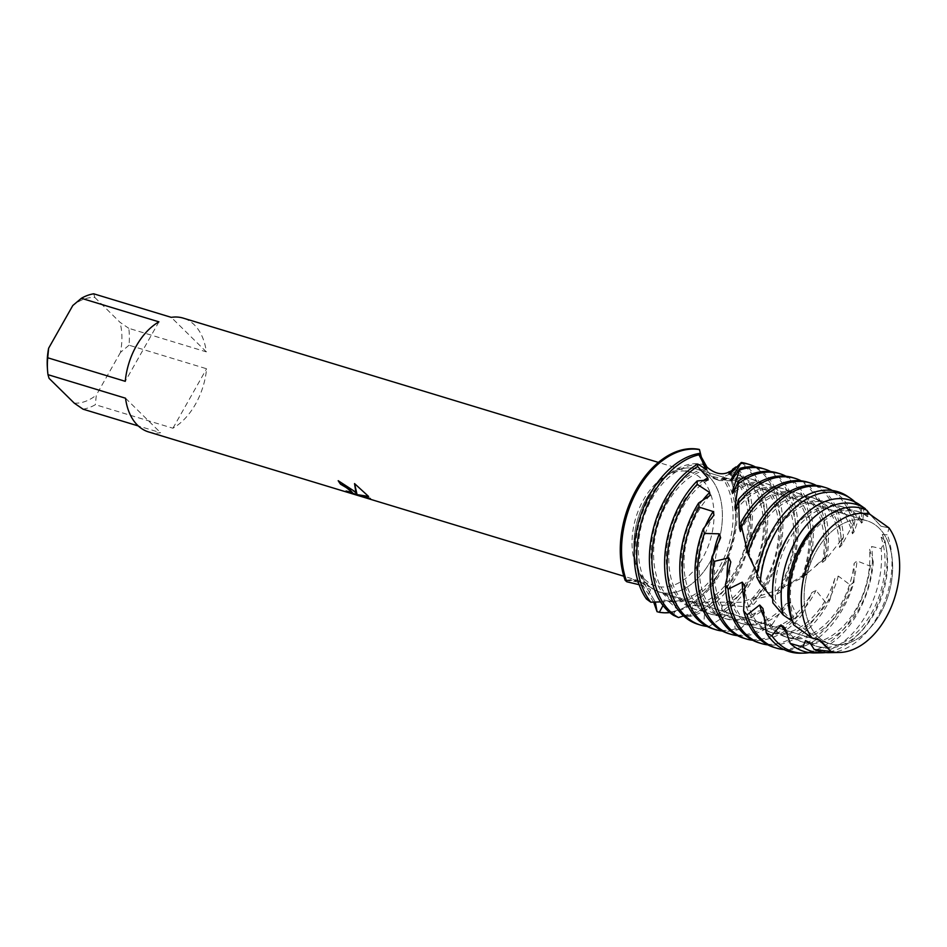 <?xml version="1.0" encoding="UTF-8"?>
<svg xmlns="http://www.w3.org/2000/svg" width="947" height="947" viewBox="0 0 947 947"><rect width="100%" height="100%" fill="white"/><g stroke="black" fill="none" stroke-linecap="round" stroke-linejoin="round"><path stroke-width="0.71" stroke-dasharray="4.74 3.55" d="M817.723 636.42A64.207 41.952 106.9 0 0 829.726 643.676A64.207 41.952 106.9 0 0 884.912 604.352A64.207 41.952 106.9 0 0 879.029 528.071A64.207 41.952 106.9 0 0 867.026 520.814A64.207 41.952 106.9 0 0 811.839 560.139A64.207 41.952 106.9 0 0 817.723 636.42A64.207 41.952 106.9 0 0 829.726 643.676A64.207 41.952 106.9 0 0 884.912 604.352A64.207 41.952 106.9 0 0 879.029 528.071A64.207 41.952 106.9 0 0 867.026 520.814A64.207 41.952 106.9 0 0 811.839 560.139A64.207 41.952 106.9 0 0 817.723 636.42M880.935 526.212L888.949 527.87L880.935 526.201L869.855 514.245L880.935 526.212M818.8 639.639L811.993 637.899L817.273 638.728L820.871 641.19M647.488 584.725A64.207 41.952 106.9 0 0 659.479 591.993A64.207 41.952 106.9 0 0 714.665 552.669A64.207 41.952 106.9 0 0 708.782 476.388A64.207 41.952 106.9 0 0 696.791 469.12A64.207 41.952 106.9 0 0 641.604 508.444A64.207 41.952 106.9 0 0 647.488 584.725A64.207 41.952 106.9 0 0 659.479 591.993A64.207 41.952 106.9 0 0 714.665 552.669A64.207 41.952 106.9 0 0 708.782 476.388A64.207 41.952 106.9 0 0 696.791 469.12A64.207 41.952 106.9 0 0 641.604 508.444A64.207 41.952 106.9 0 0 647.488 584.725M148.643 431.95A59.483 38.863 106.9 0 0 160.588 432.72L138.298 425.949M83.028 409.175A59.483 38.863 106.9 0 0 95.387 404.689L172.934 428.233A59.483 38.863 106.9 0 0 206.588 368.762L129.029 345.205A59.483 38.863 106.9 0 0 128.78 328.313L206.328 351.858A59.483 38.863 106.9 0 0 194.324 324.845A59.483 38.863 106.9 0 0 183.209 318.121M644.635 579.197A59.483 38.863 106.9 0 0 655.75 585.921A59.483 38.863 106.9 0 0 706.876 549.485A59.483 38.863 106.9 0 0 701.419 478.815A59.483 38.863 106.9 0 0 690.304 472.091A59.483 38.863 106.9 0 0 639.178 508.527A59.483 38.863 106.9 0 0 644.635 579.197M699.206 449.411L706.154 473.429L714.038 478.637L731.12 480.816L731.984 480.117L722.454 478.046L723.472 476.826L737.689 470.576L738.423 468.919L727.118 472.742L741.063 462.858M657.064 611.703A83.928 54.843 106.9 0 0 719.886 571.645A83.928 54.843 106.9 0 0 731.12 480.816A83.928 54.843 106.9 0 1 719.886 571.645A83.928 54.843 106.9 0 1 657.064 611.703M653.679 602.126L642.776 585.459L632.951 579.54L625.15 580.31L637.224 580.665L645.061 584.986L655.312 602.067L645.061 584.986L641.237 582.369L625.15 580.31M352.367 492.523L346.069 491.008M346.105 490.948L346.886 491.315M356.912 493.695L338.233 480.65A59.412 38.827 106.9 0 0 338.28 480.733M368.525 496.382L354.569 483.609M370.419 498.88L357.99 494.713M731.12 480.804L719.306 480.531L711.209 476.128L703.112 465.024L699.217 449.411L703.112 465.024L711.209 476.128L731.12 480.804M158.918 321.85L125.264 381.321M93.717 293.807L94.83 297.5A54.192 35.406 106.9 0 0 72.801 305.514M94.83 297.5L120.009 322.3L128.78 328.313M129.029 345.205L120.47 352.426A54.192 35.406 106.9 0 0 120.009 322.3M120.47 352.426L96.286 395.148L95.387 404.689M74.268 403.15A54.192 35.406 106.9 0 0 96.286 395.148M47.35 367.625A54.192 35.406 106.9 0 0 49.078 378.362M206.328 351.858L171.265 317.352M172.934 428.233L206.588 368.762M125.525 398.214L160.588 432.72M810.703 643.948A70.516 46.072 106.9 0 0 815.959 646.103A70.516 46.072 106.9 0 0 871.524 613.147A70.516 46.072 106.9 0 0 880.757 536.251L882.273 534.463L887.351 534.806L888.949 527.87M873.312 561.784L869.417 548.798L871.583 546.514L881.172 548.644L884.983 540.855A76.766 50.155 -73.1 0 1 872.282 615.491A76.766 50.155 -73.1 0 1 825.654 652.566M809.922 642.705A70.516 46.072 106.9 0 0 818.504 646.872A70.516 46.072 106.9 0 0 874.069 613.916A70.516 46.072 106.9 0 0 882.273 534.463M828.992 652.661A74.624 48.759 106.9 0 0 877.668 616.402A74.624 48.759 106.9 0 0 887.351 534.806M703.941 462.704L705.373 465.214A70.516 46.072 106.9 0 0 651.927 498.726A70.516 46.072 106.9 0 0 650.542 589.673L646.434 599.001M741.122 462.787A83.928 54.843 -73.1 0 1 749.87 469.357A83.928 54.843 -73.1 0 1 751.551 581.257A83.928 54.843 -73.1 0 1 721.981 613.857L716.69 614.721L697.596 605.938L692.754 605.559L690.268 616.331L684.835 616.13A83.928 54.843 106.9 0 0 733.807 575.871A83.928 54.843 106.9 0 0 737.689 470.576M684.835 616.13L668.629 601.286A70.516 46.072 106.9 0 0 722.076 567.774A70.516 46.072 106.9 0 0 723.472 476.826M705.373 465.214L704.852 464.977A70.516 46.072 106.9 0 0 649.393 497.956A70.516 46.072 106.9 0 0 646.47 586.903L650.542 589.673M668.629 601.286L664.072 599.984A70.516 46.072 106.9 0 0 719.542 567.004A70.516 46.072 106.9 0 0 722.454 478.046M639.154 584.713L646.47 586.903M664.072 599.984L663.007 605.488M731.984 480.117A83.928 54.843 -73.1 0 1 721.152 572.035A83.928 54.843 -73.1 0 1 669.825 612.602M660.473 601.89L672.204 601.452L676.679 603.298L673.625 615.396M705.148 468.848A70.516 46.072 106.9 0 0 664.581 502.573A70.516 46.072 106.9 0 0 672.204 601.452M692.754 605.559A70.516 46.072 106.9 0 0 734.742 571.609A70.516 46.072 106.9 0 0 727.118 472.742M738.423 468.919A83.928 54.843 -73.1 0 1 736.352 576.652A83.928 54.843 -73.1 0 1 690.268 616.331M706.817 469.795A70.516 46.072 106.9 0 0 667.126 503.342A70.516 46.072 106.9 0 0 676.679 603.298M697.596 605.938A70.516 46.072 106.9 0 0 737.275 572.39A70.516 46.072 106.9 0 0 727.722 472.435M716.69 614.721A83.928 54.843 106.9 0 0 749.006 580.487A83.928 54.843 106.9 0 0 747.325 468.576A83.928 54.843 106.9 0 0 740.897 463.403M683.545 615.929L699.928 610.306M703.763 480.354A70.516 46.072 106.9 0 0 679.78 507.19A70.516 46.072 106.9 0 0 694.376 609.181A70.516 46.072 106.9 0 0 699.928 610.318L704.71 611.253L703.621 625.541L708.818 626.583A83.928 54.843 -73.1 0 1 707.125 626.429M755.54 466.989A83.928 54.843 -73.1 0 1 765.069 473.962A83.928 54.843 -73.1 0 1 766.75 585.873A83.928 54.843 -73.1 0 1 752.782 605.251L747.763 607.074L726.728 604.944L721.874 605.488A70.516 46.072 106.9 0 0 749.941 576.226A70.516 46.072 106.9 0 0 735.346 474.234A70.516 46.072 106.9 0 0 730.824 473.228M721.874 605.488L721.981 613.857M708.072 480.011A70.516 46.072 106.9 0 0 682.325 507.959A70.516 46.072 106.9 0 0 696.921 609.951A70.516 46.072 106.9 0 0 704.71 611.253M726.728 604.944A70.516 46.072 106.9 0 0 752.474 576.995A70.516 46.072 106.9 0 0 737.891 475.003A70.516 46.072 106.9 0 0 730.09 473.713M698.081 624.322A83.928 54.843 106.9 0 0 703.621 625.541M747.763 607.074A83.928 54.843 106.9 0 0 764.205 585.104A83.928 54.843 106.9 0 0 762.524 473.192A83.928 54.843 106.9 0 0 746.84 463.71M708.818 626.583L728.894 613.526L733.783 613.514L735.156 628.938L740.495 628.844A83.928 54.843 -73.1 0 1 722.324 631.045M702.911 499.992A70.516 46.072 106.9 0 0 694.98 511.806A70.516 46.072 106.9 0 0 709.575 613.798A70.516 46.072 106.9 0 0 728.894 613.526M770.74 471.594A83.928 54.843 -73.1 0 1 780.269 478.578A83.928 54.843 -73.1 0 1 781.95 590.49A83.928 54.843 -73.1 0 1 781.275 591.662L776.718 594.231L750.474 600.138A70.516 46.072 106.9 0 0 765.14 580.842A70.516 46.072 106.9 0 0 750.545 478.851A70.516 46.072 106.9 0 0 733.499 478.507M750.474 600.138L752.782 605.251M710.084 495.411A70.516 46.072 106.9 0 0 697.525 512.576A70.516 46.072 106.9 0 0 712.108 614.567A70.516 46.072 106.9 0 0 733.783 613.514M755.114 598.788A70.516 46.072 106.9 0 0 767.674 581.612A70.516 46.072 106.9 0 0 753.09 479.62A70.516 46.072 106.9 0 0 731.415 480.674M713.28 628.938A83.928 54.843 106.9 0 0 735.156 628.938M776.718 594.231A83.928 54.843 106.9 0 0 779.405 589.721A83.928 54.843 106.9 0 0 777.724 477.809A83.928 54.843 106.9 0 0 762.039 468.315M740.495 628.844L757.967 611.182L762.761 610.282L766.916 625.707L772.136 624.547A83.928 54.843 -73.1 0 1 737.524 635.662M705.551 525.692A70.516 46.072 106.9 0 0 724.775 618.415A70.516 46.072 106.9 0 0 757.967 611.182M785.939 476.211A83.928 54.843 -73.1 0 1 795.468 483.195A83.928 54.843 -73.1 0 1 806.371 574.592L802.452 577.611L777.38 590.336A70.516 46.072 106.9 0 0 780.34 585.459A70.516 46.072 106.9 0 0 765.744 483.467A70.516 46.072 106.9 0 0 735.665 488.64M777.38 590.336L778.316 589.78L781.275 591.662M713.955 515.073A70.516 46.072 106.9 0 0 712.724 517.192A70.516 46.072 106.9 0 0 727.308 619.184A70.516 46.072 106.9 0 0 762.761 610.282M781.642 588.347A70.516 46.072 106.9 0 0 782.873 586.229A70.516 46.072 106.9 0 0 768.289 484.237A70.516 46.072 106.9 0 0 732.848 493.138M728.468 633.555A83.928 54.843 106.9 0 0 766.916 625.707M802.452 577.611A83.928 54.843 106.9 0 0 792.923 482.425A83.928 54.843 106.9 0 0 777.238 472.932M743.667 638.171A83.928 54.843 106.9 0 0 797.492 616.473L802.405 614.425A83.928 54.843 -73.1 0 1 752.723 640.279M801.138 480.827A83.928 54.843 -73.1 0 1 810.668 487.812A83.928 54.843 -73.1 0 1 827.252 555.806L824.079 558.99A83.928 54.843 106.9 0 0 808.122 487.042A83.928 54.843 106.9 0 0 792.438 477.548M727.036 576.972A70.516 46.072 106.9 0 0 755.173 627.636A70.516 46.072 106.9 0 0 810.727 594.692A70.516 46.072 106.9 0 0 811.91 592.55L815.971 590.36L825.654 602.41L830.046 599.688A83.928 54.843 -73.1 0 1 827.548 604.34A83.928 54.843 -73.1 0 1 767.922 644.895M802.405 614.425L811.91 592.55M730.8 561.985A70.516 46.072 106.9 0 0 757.707 628.417A70.516 46.072 106.9 0 0 813.272 595.462A70.516 46.072 106.9 0 0 815.971 590.36M841.078 540.264L825.595 559.89A70.516 46.072 106.9 0 0 798.688 493.47A70.516 46.072 106.9 0 0 743.123 526.414A70.516 46.072 106.9 0 0 740.424 531.516M758.867 642.788A83.928 54.843 106.9 0 0 825.003 603.559A83.928 54.843 106.9 0 0 825.654 602.41M741.383 525.845L740.862 522.543M816.338 485.444A83.928 54.843 -73.1 0 1 825.867 492.428A83.928 54.843 -73.1 0 1 843.457 537.257L841.09 540.264A83.928 54.843 106.9 0 0 823.322 491.659A83.928 54.843 106.9 0 0 807.637 482.165M744.022 598.397A70.516 46.072 106.9 0 0 770.373 632.253A70.516 46.072 106.9 0 0 825.926 599.297A70.516 46.072 106.9 0 0 834.828 578.57L838.308 576.072L850.299 585.033L854.016 581.932A83.928 54.843 -73.1 0 1 842.747 608.945A83.928 54.843 -73.1 0 1 784.021 649.595M832.33 490.487A83.928 54.843 -73.1 0 1 841.066 497.045A83.928 54.843 -73.1 0 1 854.892 520.862L841.907 544.987L839.468 547.402A70.516 46.072 106.9 0 0 811.342 497.305A70.516 46.072 106.9 0 0 755.777 530.261A70.516 46.072 106.9 0 0 747.017 550.586M744.887 586.122A70.516 46.072 106.9 0 0 772.906 633.022A70.516 46.072 106.9 0 0 828.471 600.078A70.516 46.072 106.9 0 0 838.308 576.072M841.907 544.987A70.516 46.072 106.9 0 0 813.887 498.075A70.516 46.072 106.9 0 0 758.322 531.03A70.516 46.072 106.9 0 0 748.485 555.037M774.066 647.405A83.928 54.843 106.9 0 0 840.202 608.175A83.928 54.843 106.9 0 0 850.299 585.033M748.485 554.8L748.094 550.704L746.603 549.142M853.306 523.371A83.928 54.843 106.9 0 0 838.521 496.275A83.928 54.843 106.9 0 0 822.836 486.782M763.898 616.817A70.516 46.072 106.9 0 0 785.572 636.869A70.516 46.072 106.9 0 0 841.125 603.914A70.516 46.072 106.9 0 0 854.111 563.441L856.952 560.908L870.293 566.188L873.312 561.772A82.519 53.92 -73.1 0 1 857.769 613.029A82.519 53.92 -73.1 0 1 809.496 652.637M757.245 573.491L760.24 579.422L759.636 577.8L756.748 577.137M855.188 502.123A82.519 53.92 -73.1 0 1 856.124 503.011A82.519 53.92 -73.1 0 1 861.628 509.557L854.206 531.776L852.43 533.8A70.516 46.072 106.9 0 0 826.542 501.922A70.516 46.072 106.9 0 0 770.976 534.877A70.516 46.072 106.9 0 0 758.002 575.35M762.974 608.566A70.516 46.072 106.9 0 0 788.105 637.639A70.516 46.072 106.9 0 0 843.67 604.695A70.516 46.072 106.9 0 0 856.952 560.908M854.218 531.776A70.516 46.072 106.9 0 0 829.087 502.691A70.516 46.072 106.9 0 0 773.521 535.647A70.516 46.072 106.9 0 0 760.24 579.422M800.582 653.193A83.585 54.618 106.9 0 0 855.094 612.579A83.585 54.618 106.9 0 0 870.293 566.188M860.823 510.575A83.585 54.618 106.9 0 0 853.425 501.141A83.585 54.618 106.9 0 0 848.098 496.713M786.247 632.123A70.516 46.072 106.9 0 0 800.771 641.486A70.516 46.072 106.9 0 0 856.325 608.53A70.516 46.072 106.9 0 0 869.417 548.798M772.598 598.563L775.995 603.05L772.882 602.884M772.657 588.099A70.516 46.072 106.9 0 0 773.083 599.226M784.838 627.825A70.516 46.072 106.9 0 0 803.305 642.255A70.516 46.072 106.9 0 0 858.87 609.3A70.516 46.072 106.9 0 0 871.583 546.514M865.38 508.752L863.889 508.16L862.741 521.738A70.516 46.072 106.9 0 0 844.274 507.308A70.516 46.072 106.9 0 0 788.721 540.264A70.516 46.072 106.9 0 0 775.995 603.05M814.787 652.933A79.098 51.683 106.9 0 0 866.375 614.496A79.098 51.683 106.9 0 0 881.172 548.644M792.154 620.995L795.705 624.333L793.74 624.925M866.884 510.291L868.056 516.091A70.516 46.072 106.9 0 0 859.474 511.925A70.516 46.072 106.9 0 0 803.92 544.88A70.516 46.072 106.9 0 0 795.705 624.333M825.429 645.416L829.974 650.281M704.852 464.977L701.691 458.372M772.136 624.547L785.998 603.866L790.496 602.221L797.492 616.473M830.034 599.688L834.816 578.57M854.016 581.943L854.111 563.441M884.983 540.855L880.746 536.251M868.056 516.091L867.357 516.683L865.522 509.664M862.741 521.738L861.557 523.135L861.628 509.557M852.43 533.8L854.892 520.862M839.468 547.402L843.457 537.257M825.595 559.89L822.481 562.435L825.867 556.694L827.252 555.806M824.079 558.979L805.376 574.888L801.636 577.291L804.027 574.699L806.371 574.592M867.357 516.683A70.516 46.072 106.9 0 0 856.94 511.155A70.516 46.072 106.9 0 0 826.364 516.636M863.889 508.16A79.098 51.683 106.9 0 0 859.758 504.822M861.557 523.135A70.516 46.072 106.9 0 0 841.741 506.538A70.516 46.072 106.9 0 0 788.697 535.28M822.481 562.435A70.516 46.072 106.9 0 0 796.143 492.689A70.516 46.072 106.9 0 0 741.181 524.602M805.376 574.888A70.516 46.072 106.9 0 0 783.489 488.853A70.516 46.072 106.9 0 0 735.499 510.433M720.62 537.766A70.516 46.072 106.9 0 0 742.507 623.801A70.516 46.072 106.9 0 0 790.496 602.221M801.636 577.291A70.516 46.072 106.9 0 0 780.944 488.084A70.516 46.072 106.9 0 0 737.973 503.828M713.789 552.492A70.516 46.072 106.9 0 0 739.974 623.031A70.516 46.072 106.9 0 0 785.998 603.866M829.726 643.676L659.479 591.993L829.726 643.676M655.75 585.921L623.824 576.226M714.038 478.637L719.306 480.531M820.232 640.338L791.041 619.421C778.245 607.252 767.78 593.378 759.636 577.8M632.951 579.54L637.224 580.665M690.304 472.091L658.39 462.408M867.026 520.814L696.791 469.12L867.026 520.814M818.504 646.872L815.959 646.103M696.921 609.951L694.376 609.181M712.108 614.567L709.575 613.798M727.308 619.184L724.775 618.415M757.707 628.417L755.173 627.636M772.906 633.022L770.373 632.253M788.105 637.639L785.572 636.869M803.305 642.255L800.771 641.486M738.696 500.939L738.838 503.484M741.276 523.845L743.584 534.925M748.094 550.704L754.96 568.224M641.237 582.369L662.77 593.947L687.664 602.02L740.921 602.245L778.316 589.78M843.209 537.565L839.291 542.382M825.867 556.694L815.805 565.679M804.027 574.699L786.282 585.731M859.474 511.925L856.94 511.155M844.274 507.308L841.741 506.538M829.087 502.691L826.542 501.922M813.887 498.075L811.342 497.305M798.688 493.47L796.143 492.689M783.489 488.853L780.944 488.084M742.507 623.801L739.974 623.031M768.289 484.237L765.744 483.467M753.09 479.62L750.545 478.851M737.891 475.003L735.346 474.234"/><path stroke-width="1.42" d="M829.974 650.281L831.087 651.524A71.345 46.616 106.9 0 0 889.576 610.779A71.345 46.616 106.9 0 0 888.949 527.87L869.855 514.245A71.345 46.616 106.9 0 0 811.366 554.978A71.345 46.616 106.9 0 0 811.993 637.899L820.232 640.338L831.087 651.524L818.8 639.639M353.906 490.925L356.877 493.742L355.741 491.481L354.545 483.586L368.596 496.453L357.954 494.76L370.36 498.524L369.661 498.951L346.069 491.008L352.355 492.547L349.798 489.67L340.565 484.237A59.483 38.863 -73.1 0 1 338.197 480.709L353.906 490.925M138.298 425.949L83.028 409.175L74.268 403.15L49.078 378.362L47.977 374.669L125.525 398.214A59.483 38.863 106.9 0 0 137.528 425.227A59.483 38.863 106.9 0 0 148.643 431.95L623.824 576.226M663.007 605.488L659.349 612.283L657.064 611.703L655.312 602.067L657.052 611.703L653.679 602.126M338.28 480.733A59.412 38.827 106.9 0 0 340.6 484.177L343.808 485.551L352.367 492.523M346.886 491.315L369.661 498.951M354.569 483.609L356.877 493.742M369.697 498.891L370.431 498.844M357.954 494.76L368.525 496.382M699.206 449.411A83.928 54.843 106.9 0 0 636.384 489.469A83.928 54.843 106.9 0 0 625.15 580.31L626.819 581.778A83.928 54.843 -73.1 0 1 637.651 489.859A83.928 54.843 -73.1 0 1 699.466 449.612L699.206 449.411A83.928 54.843 106.9 0 0 636.384 489.469A83.928 54.843 106.9 0 0 625.15 580.31M125.264 381.321L47.717 357.777L48.628 348.236L72.801 305.514L81.371 298.293L158.918 321.85A59.483 38.863 106.9 0 0 125.264 381.321M48.628 348.236A54.192 35.406 106.9 0 0 47.35 367.625L47.551 370.478A59.483 38.863 106.9 0 0 47.977 374.669M658.39 462.408L183.209 318.121A59.483 38.863 106.9 0 0 171.265 317.352L93.717 293.807A59.483 38.863 106.9 0 0 81.371 298.293M47.717 357.777A59.483 38.863 106.9 0 0 47.551 370.478M869.855 514.245A71.345 46.616 106.9 0 0 811.366 554.978A71.345 46.616 106.9 0 0 811.993 637.899L793.74 624.925A74.624 48.759 106.9 0 1 803.423 543.329A74.624 48.759 106.9 0 1 866.884 510.279L869.855 514.245M888.949 527.87A71.345 46.616 106.9 0 1 892.074 604.991A71.345 46.616 106.9 0 1 839.433 652.471A71.345 46.616 106.9 0 1 831.087 651.524L814.195 649.453L809.922 642.705L805.542 640.574A70.516 46.072 106.9 0 0 810.703 643.948M805.542 640.574L802.807 647.073L790.177 643.38A79.098 51.683 106.9 0 0 814.787 652.933L822.221 652.791A76.766 50.155 -73.1 0 1 802.807 647.073M825.654 652.566A76.766 50.155 -73.1 0 1 822.221 652.791M814.195 649.453A74.624 48.759 106.9 0 0 828.992 652.661L839.433 652.471M699.288 453.435A83.928 54.843 106.9 0 0 650.317 493.695A83.928 54.843 106.9 0 0 646.434 599.001L650.79 602.197A83.928 54.843 -73.1 0 1 652.85 494.464A83.928 54.843 -73.1 0 1 698.945 454.785L699.288 453.435L707.03 467.214C721.709 479.395 730.551 471.914 738.068 465.853L729.806 473.109L730.09 473.713L741.3 462.491L731.226 479.123L731.415 480.674L740.152 468.327L732.552 490.688L732.848 493.138L738.802 480.792L734.919 507.237L735.499 510.433L738.613 499.247L739.406 527.787L740.424 531.516L741.383 525.845M626.819 581.778L639.154 584.713M669.825 612.602A83.928 54.843 -73.1 0 1 659.349 612.283M650.79 602.197L660.473 601.89M697.832 464.077A83.928 54.843 106.9 0 0 665.516 498.311A83.928 54.843 106.9 0 0 667.197 610.223A83.928 54.843 106.9 0 0 673.625 615.396L678.478 617.551A83.928 54.843 -73.1 0 1 669.73 610.993A83.928 54.843 -73.1 0 1 668.049 499.081A83.928 54.843 -73.1 0 1 697.619 466.492L697.832 464.077L706.817 469.795L698.945 454.785M678.478 617.551L683.545 615.929M697.158 480.958A83.928 54.843 106.9 0 0 680.715 502.928A83.928 54.843 106.9 0 0 682.396 614.84A83.928 54.843 106.9 0 0 698.081 624.322L700.614 625.103A83.928 54.843 -73.1 0 1 684.93 615.609A83.928 54.843 -73.1 0 1 683.249 503.697A83.928 54.843 -73.1 0 1 697.217 484.319L697.158 480.958L708.072 480.011L707.847 477.927L697.619 466.492M707.125 626.429A83.928 54.843 -73.1 0 1 700.614 625.103M698.602 503.035A83.928 54.843 106.9 0 0 695.915 507.545A83.928 54.843 106.9 0 0 697.596 619.456A83.928 54.843 106.9 0 0 713.28 628.938L715.814 629.708A83.928 54.843 -73.1 0 1 700.129 620.226A83.928 54.843 -73.1 0 1 698.448 508.314A83.928 54.843 -73.1 0 1 699.123 507.142L698.602 503.035L710.084 495.411L709.646 492.511L697.217 484.319M722.324 631.045A83.928 54.843 -73.1 0 1 715.814 629.708M790.177 643.38L784.838 627.825L780.944 624.89L771.829 635.709L766.218 632.75L762.986 608.566L759.683 604.991L747.088 614.863L743.596 610.803L744.887 586.122L742.247 582.168L728.136 589.235L725.426 584.69L730.8 561.985L728.823 557.901L713.943 561.453L712.037 556.741L720.631 537.766L719.282 533.812L704.426 533.445L703.266 528.876L713.955 515.073L713.138 511.534A70.516 46.072 106.9 0 0 710.179 516.423A70.516 46.072 106.9 0 0 705.551 525.692M703.266 528.876A83.928 54.843 106.9 0 0 712.795 624.061A83.928 54.843 106.9 0 0 728.468 633.555L731.013 634.324A83.928 54.843 -73.1 0 1 715.328 624.842A83.928 54.843 -73.1 0 1 704.426 533.445M737.524 635.662A83.928 54.843 -73.1 0 1 731.013 634.324M712.037 556.741A83.928 54.843 106.9 0 0 727.994 628.678A83.928 54.843 106.9 0 0 743.667 638.171L746.212 638.941A83.928 54.843 -73.1 0 1 730.528 629.447A83.928 54.843 -73.1 0 1 713.943 561.453M752.723 640.279A83.928 54.843 -73.1 0 1 746.212 638.941M728.823 557.901A70.516 46.072 106.9 0 0 727.036 576.972M741.181 524.602A70.516 46.072 106.9 0 0 740.578 525.644A70.516 46.072 106.9 0 0 739.406 527.787M725.426 584.69A83.928 54.843 106.9 0 0 743.182 633.294A83.928 54.843 106.9 0 0 758.867 642.788L761.412 643.558A83.928 54.843 -73.1 0 1 745.727 634.064A83.928 54.843 -73.1 0 1 728.136 589.235M810.182 482.934L807.637 482.165A83.928 54.843 106.9 0 0 741.501 521.383A83.928 54.843 106.9 0 0 740.862 522.543L741.548 526.804A83.928 54.843 -73.1 0 1 744.046 522.152A83.928 54.843 -73.1 0 1 810.182 482.934A83.928 54.843 -73.1 0 1 816.338 485.444M767.922 644.895A83.928 54.843 -73.1 0 1 761.412 643.558M742.247 582.168A70.516 46.072 106.9 0 0 744.022 598.397M741.56 526.804L747.941 553.699M748 553.829L748.485 554.8M743.596 610.803A83.928 54.843 106.9 0 0 758.381 637.911A83.928 54.843 106.9 0 0 774.066 647.405L776.611 648.174A83.928 54.843 -73.1 0 1 760.926 638.68A83.928 54.843 -73.1 0 1 747.088 614.863M825.382 487.551L822.836 486.782A83.928 54.843 106.9 0 0 756.7 525.999A83.928 54.843 106.9 0 0 746.603 549.142L747.964 553.782A83.928 54.843 -73.1 0 1 759.245 526.769A83.928 54.843 -73.1 0 1 825.382 487.551A83.928 54.843 -73.1 0 1 832.33 490.487M784.021 649.595A83.928 54.843 -73.1 0 1 776.611 648.174M759.683 604.991A70.516 46.072 106.9 0 0 763.898 616.817M747.976 553.782L757.245 573.491M766.218 632.75A83.585 54.618 106.9 0 0 773.616 642.184A83.585 54.618 106.9 0 0 800.582 653.193L803.956 653.122A82.519 53.92 -73.1 0 1 777.333 642.267A82.519 53.92 -73.1 0 1 771.829 635.709M850.868 498.631L848.098 496.713A83.585 54.618 106.9 0 0 771.947 530.746A83.585 54.618 106.9 0 0 756.748 577.137L760.145 583.494A82.519 53.92 -73.1 0 1 775.676 532.238A82.519 53.92 -73.1 0 1 850.868 498.631A82.519 53.92 -73.1 0 1 855.188 502.123M809.496 652.637A82.519 53.92 -73.1 0 1 803.956 653.122M780.944 624.89A70.516 46.072 106.9 0 0 786.247 632.123M760.145 583.494L772.598 598.563M788.697 535.28A70.516 46.072 106.9 0 0 786.176 539.494A70.516 46.072 106.9 0 0 772.657 588.099M787.679 537.044A79.098 51.683 106.9 0 0 772.882 602.884L783.205 614.97A76.766 50.155 -73.1 0 1 795.906 540.335A76.766 50.155 -73.1 0 1 865.38 508.752L859.758 504.822A79.098 51.683 106.9 0 0 787.679 537.044M783.216 614.97L792.521 621.362M826.364 516.636A70.516 46.072 106.9 0 0 801.375 544.111A70.516 46.072 106.9 0 0 792.154 620.995M740.897 463.403L741.122 462.787M741.063 462.858L738.068 465.853M820.871 641.19L825.429 645.416M713.138 511.534L699.123 507.142M701.691 458.372L699.466 449.612M865.522 509.664L865.38 508.752M738.838 503.484L738.79 502.833A83.928 54.843 -73.1 0 1 794.983 478.318A83.928 54.843 -73.1 0 1 801.138 480.827M794.983 478.318L792.438 477.548A83.928 54.843 106.9 0 0 738.613 499.247M737.973 503.828A70.516 46.072 106.9 0 0 734.919 507.237M719.282 533.812A70.516 46.072 106.9 0 0 713.789 552.492M738.66 483.479A83.928 54.843 -73.1 0 1 779.783 473.701A83.928 54.843 -73.1 0 1 785.939 476.211M779.783 473.701L777.238 472.932A83.928 54.843 106.9 0 0 738.802 480.792M735.665 488.64A70.516 46.072 106.9 0 0 732.552 490.688M739.903 469.961A83.928 54.843 -73.1 0 1 764.584 469.096A83.928 54.843 -73.1 0 1 770.74 471.594M764.584 469.096L762.039 468.315A83.928 54.843 106.9 0 0 740.152 468.327M733.499 478.507A70.516 46.072 106.9 0 0 731.226 479.123M709.646 492.511A70.516 46.072 106.9 0 0 702.911 499.992M741.181 462.988A83.928 54.843 -73.1 0 1 749.385 464.48A83.928 54.843 -73.1 0 1 755.54 466.989M749.385 464.48L746.84 463.71A83.928 54.843 106.9 0 0 741.3 462.491M730.824 473.228A70.516 46.072 106.9 0 0 729.794 473.109M707.847 477.927A70.516 46.072 106.9 0 0 703.763 480.354M706.58 468.623A70.516 46.072 106.9 0 0 705.148 468.848M743.348 533.966L743.584 534.925M754.57 567.371L754.96 568.224"/></g></svg>
